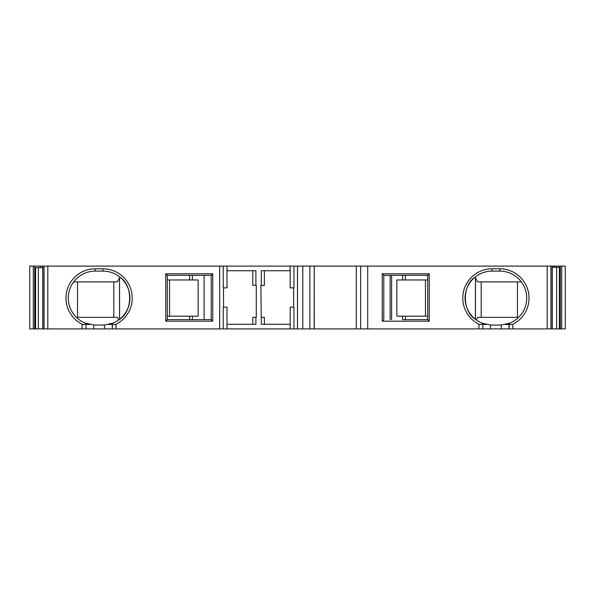 <?xml version="1.0" encoding="UTF-8"?>
<svg xmlns="http://www.w3.org/2000/svg" width="595" height="595" viewBox="0 0 595 595"><rect width="100%" height="100%" fill="white"/><g stroke="black" fill="none" stroke-linecap="round" stroke-linejoin="round"><path stroke-width="0.89" d="M113.816 317.343L113.816 281.896M204.115 319.649L204.115 275.351M167.284 319.649L211.203 319.649L211.203 275.351L167.284 275.351L167.284 319.649L165.745 321.196L165.745 273.804L167.284 275.351M169.545 316.183L198.15 316.183L198.15 279.97L169.545 279.97L169.545 316.183L167.284 316.183M402.651 319.649L427.716 319.649L427.716 275.351L429.255 273.804L429.255 321.196L427.716 319.649L402.651 319.649L402.651 316.183M427.716 316.183L396.85 316.183L396.85 279.97L427.716 279.97M119.535 319.337L119.535 277.858L119.602 319.284C132.759 311.401 132.99 285.273 119.967 277.158L119.602 277.813M118.74 319.939L117.304 317.343L76.368 317.343M73.668 281.896L117.304 281.896L119.535 277.858M481.184 317.343L481.184 281.896M521.332 281.896L477.696 281.896L475.398 277.813L475.398 319.284C462.241 311.401 462.01 285.273 475.033 277.158L475.398 277.813M475.464 319.337L475.464 277.858M476.26 319.939L477.696 317.343L518.632 317.343M427.716 275.351L383.797 275.351L382.258 273.804L429.255 273.804M550.911 266.099L552.272 266.099L552.272 328.901L547.192 328.901L547.192 266.099L550.911 266.099L550.911 328.901M478.953 324.26A29.281 29.281 0 0 1 492.05 268.799L499.755 268.799A29.281 29.281 0 0 1 512.853 324.26C511.15 324.87 510.004 324.595 509.402 323.435L509.96 323.04A26.968 26.968 0 0 0 499.755 271.112L492.05 271.112A26.968 26.968 -156.2 0 0 481.846 323.04L482.411 323.435C481.846 324.602 480.693 324.877 478.953 324.26L478.953 328.901L360.659 328.901L360.659 266.099L367.71 266.099L367.71 328.901M547.192 266.099L367.71 266.099M478.953 328.901L547.192 328.901M360.659 328.901L356.249 328.901L356.249 266.099L360.659 266.099M314.257 328.901L356.249 328.901L356.249 266.099L314.257 266.099L314.257 328.901L44.09 328.901L44.09 266.099L47.808 266.099L47.808 328.901M314.257 266.099L314.145 328.901M302.796 328.901L302.796 266.099L314.145 266.099M302.796 266.099L297.5 266.099L297.5 328.901M293.647 307.132L293.647 287.868M293.952 266.099L290.182 266.099L290.182 287.868L293.952 287.868L293.952 266.099L297.5 266.099M252.808 324.275L252.808 317.343L256.281 317.343L256.281 285.362L252.808 285.362L252.808 270.725M227 324.275L255.895 324.275L255.895 317.343M264.366 270.725L264.366 285.362L260.9 285.362L261.287 324.275L290.182 324.275M261.287 285.362L261.287 270.725L290.182 270.725M290.182 266.099L223.229 266.099L223.229 287.868L227 287.868L227 266.099M255.895 285.362L255.895 270.725L227 270.725M223.534 287.868L223.534 307.132M219.681 328.901L219.681 266.099L223.229 266.099M85.598 323.435L86 324.468A1.54 1.54 0 0 0 85.04 323.04L85.598 323.435C84.973 324.595 83.828 324.87 82.147 324.26A29.281 29.281 0 0 1 95.245 268.799L102.95 268.799A29.281 29.281 0 0 1 116.047 324.26C114.352 324.877 113.199 324.595 112.589 323.435L113.154 323.04A26.968 26.968 0 0 0 102.95 271.112L95.245 271.112A26.968 26.968 0 0 0 85.04 323.04L93.705 325.004A26.968 26.968 0 0 0 95.245 325.049L102.95 325.049A26.968 26.968 178.4 0 0 104.489 325.004L113.154 323.04L108.506 324.468L112.195 324.468A1.54 1.54 0 0 1 113.154 323.04M219.681 266.099L47.808 266.099M42.728 267.646L40.259 267.646L40.259 266.099L42.862 266.099L42.862 328.901L29.75 328.901L29.75 266.099L29.75 328.901M40.259 266.099L34.711 266.099L34.711 328.901M40.259 267.646L34.711 267.646M34.711 266.099L29.75 266.099M560.334 266.099L565.25 266.099L565.25 328.901L565.25 266.099L565.25 328.901L552.272 328.901M560.334 328.901L560.289 266.099L554.741 266.099L554.741 267.259L560.289 267.259M552.272 266.099L554.741 266.099M554.741 267.259L552.272 267.259M42.862 266.099L44.09 266.099M42.862 328.901L44.09 328.901M293.952 328.901L293.952 307.132L290.182 307.132L290.182 328.901M261.287 317.343L264.366 317.343L264.366 324.275M227 328.901L227 307.132L223.229 307.132L223.229 328.901M167.284 279.97L169.545 279.97M501.295 328.901L501.295 325.004L509.96 323.04L501.295 325.004A26.968 26.968 0 0 1 499.755 325.049L492.05 325.049A26.968 26.968 1 0 1 490.511 325.004L482.084 323.137M482.805 328.901L482.805 324.468A1.54 1.54 0 0 0 481.846 323.04L486.494 324.468L482.805 324.468L482.411 323.435M509.402 323.435L509 328.901L509 324.468A1.54 1.54 0 0 1 509.96 323.04M112.195 328.901L112.589 323.435M429.255 321.196L382.258 321.196L383.797 319.649L383.797 275.351M165.745 273.804L212.742 273.804L211.203 275.351L211.203 319.649L212.742 321.196L165.745 321.196M85.04 323.04L89.689 324.468L86 324.468L86 328.901M517.471 317.343L517.471 281.896M526.716 298.653L526.716 297.5M68.284 298.653L68.284 297.5M77.528 317.343L77.528 281.896M189.574 279.97L189.574 275.351M192.349 279.97L192.349 275.351M192.349 319.649L192.349 316.183M189.574 319.649L189.574 316.183M405.426 319.649L405.426 316.183M405.426 279.97L405.426 275.351M402.651 279.97L402.651 275.351M391.614 319.649L391.614 275.351M390.141 319.649L390.141 275.351M552.138 266.099L552.138 328.901M512.853 328.901L512.853 324.26M382.258 321.196L382.258 273.804M309.854 266.099L309.854 328.901M82.147 328.901L82.147 324.26M116.047 324.26L116.047 328.901M212.742 273.804L212.742 321.196M33.29 266.099L33.29 328.901M561.71 266.099L561.71 328.901M425.455 316.183L425.455 279.97M499.755 268.799L499.755 271.112M492.05 268.799L492.05 271.112M509 324.468L505.311 324.468M490.511 328.901L490.511 325.004M102.95 268.799L102.95 271.112M95.245 268.799L95.245 271.112M93.705 325.004L93.705 328.901M104.489 328.901L104.489 325.004M556.63 267.259L556.63 328.901M559.382 267.259L559.382 328.901M35.618 267.646L35.618 328.901M38.37 267.646L38.37 328.901M42.728 266.099L42.728 328.901"/></g></svg>
